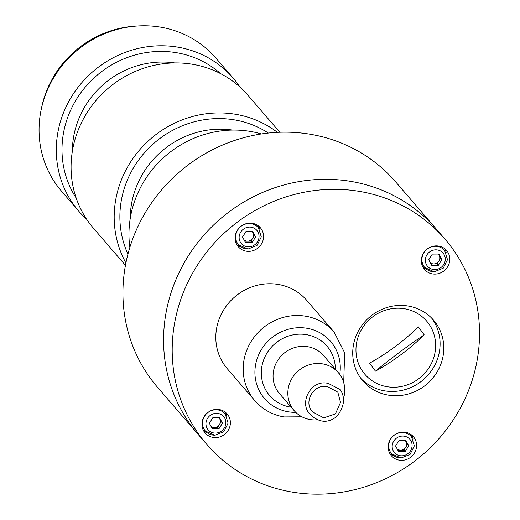 <?xml version="1.0" encoding="UTF-8"?>
<svg xmlns="http://www.w3.org/2000/svg" width="520" height="520" viewBox="0 0 520 520"><rect width="100%" height="100%" fill="white"/><g stroke="black" fill="none" stroke-linecap="round" stroke-linejoin="round"><path stroke-width="0.78" d="M206.772 444.399L198.153 434.395A157.228 148.752 -40.8 0 1 220.116 219.069A157.228 148.752 -40.8 0 1 436.332 229.08A157.228 148.752 139.2 0 0 224.653 215.293A157.228 148.752 139.2 0 0 191.204 425.659A157.228 148.752 139.2 0 0 198.153 434.395L157.508 387.25A157.228 148.752 -40.8 0 1 179.472 171.919A157.228 148.752 -40.8 0 1 395.688 181.928L444.951 239.077A157.228 148.752 139.2 0 0 233.272 225.297A157.228 148.752 139.2 0 0 199.823 435.663A157.228 148.752 139.2 0 0 206.772 444.399A157.228 148.752 139.2 0 0 422.988 454.409A157.228 148.752 139.2 0 0 444.951 239.077M219.083 410.163A125.652 118.878 -40.8 0 1 218.53 409.461M236.659 244.328A125.652 118.878 -40.8 0 1 237.575 243.497M258.668 228.014A125.652 118.878 -40.8 0 1 259.305 227.643M421.356 261.573A125.652 118.878 -40.8 0 1 422.403 263.211M425.36 268.177A125.652 118.878 -40.8 0 1 425.861 269.074M224.848 411.853A122.291 115.7 139.2 0 0 225.608 412.718M361.199 378.788A46.586 44.077 139.2 0 0 423.345 379.678A46.586 44.077 139.2 0 0 431.626 318.078M360.913 378.411A46.586 44.077 139.2 0 0 362.973 380.998A46.586 44.077 139.2 0 0 427.037 383.962A46.586 44.077 139.2 0 0 433.543 320.158A46.586 44.077 139.2 0 0 370.825 316.075A46.586 44.077 139.2 0 0 360.913 378.411M236.841 244.667A14.56 13.774 139.2 0 0 240.682 246.747M260.007 230.087A14.56 13.774 139.2 0 0 258.512 225.979M237.666 245.947A14.56 13.774 139.2 0 0 238.31 246.753A14.56 13.774 139.2 0 0 258.329 247.683A14.56 13.774 139.2 0 0 260.364 227.747A14.56 13.774 139.2 0 0 240.767 226.467A14.56 13.774 139.2 0 0 237.666 245.947M423.066 267.404A14.56 13.774 139.2 0 0 426.907 269.49M446.231 252.831A14.56 13.774 139.2 0 0 444.737 248.722M423.891 268.684A14.56 13.774 139.2 0 0 424.535 269.497A14.56 13.774 139.2 0 0 444.554 270.419A14.56 13.774 139.2 0 0 446.589 250.484A14.56 13.774 139.2 0 0 426.991 249.21A14.56 13.774 139.2 0 0 423.891 268.684M203.665 430.898A14.56 13.774 139.2 0 0 207.506 432.985M226.831 416.325A14.56 13.774 139.2 0 0 225.336 412.217M204.497 432.185A14.56 13.774 139.2 0 0 205.133 432.991A14.56 13.774 139.2 0 0 225.154 433.921A14.56 13.774 139.2 0 0 227.188 413.978A14.56 13.774 139.2 0 0 207.591 412.704A14.56 13.774 139.2 0 0 204.497 432.185M390.722 454.922A14.56 13.774 139.2 0 0 391.359 455.735A14.56 13.774 139.2 0 0 411.379 456.657A14.56 13.774 139.2 0 0 413.413 436.722A14.56 13.774 139.2 0 0 393.816 435.442A14.56 13.774 139.2 0 0 390.722 454.922M389.89 453.642A14.56 13.774 139.2 0 0 393.731 455.722M413.056 439.069A14.56 13.774 139.2 0 0 411.56 434.954M391.599 453.785L401.07 458.016L410.072 454.422L414.343 445.894L411.45 436.67A13.104 12.396 139.2 0 0 393.432 435.838A13.104 12.396 139.2 0 0 391.599 453.785A13.104 12.396 139.2 0 0 400.913 457.925M399.132 440.317L395.577 445.985L398.587 451.607L405.151 451.562L408.707 445.894L405.697 440.271L399.132 440.317M397.82 450.177L403.923 450.132L405.151 451.562M403.923 450.132L407.472 444.47L408.707 445.894M407.472 444.47L405.229 440.278M404.904 440.278A5.824 5.512 -40.8 0 1 405.697 447.304A5.824 5.512 139.2 0 1 400.641 450.157A5.824 5.512 -40.8 0 1 397.176 448.968M238.55 244.803L248.02 249.041L257.023 245.447L261.287 236.919L258.401 227.695A13.104 12.396 139.2 0 0 240.383 226.863A13.104 12.396 139.2 0 0 238.55 244.803A13.104 12.396 139.2 0 0 247.864 248.95M252.649 231.296L246.083 231.342L242.528 237.01L245.537 242.632L252.103 242.587L255.658 236.919L252.649 231.296M244.77 241.202L247.585 241.183A5.824 5.512 -40.8 0 1 244.12 239.993M250.868 241.156L252.649 238.322A5.824 5.512 139.2 0 1 247.585 241.183L250.868 241.156L252.103 242.587M254.423 235.489L252.922 232.681A5.824 5.512 -40.8 0 1 252.649 238.322L254.423 235.489L255.658 236.919M251.856 231.303A5.824 5.512 -40.8 0 1 252.922 232.681L252.181 231.303M424.775 267.547L434.246 271.778L443.248 268.183L447.512 259.656L444.626 250.432A13.104 12.396 139.2 0 0 426.608 249.6A13.104 12.396 139.2 0 0 424.775 267.547A13.104 12.396 139.2 0 0 434.09 271.694M438.874 254.04L432.309 254.078L428.753 259.747L431.762 265.369L438.328 265.33L441.883 259.662L438.874 254.04M430.996 263.939L437.093 263.9L438.328 265.33M437.093 263.9L440.648 258.232L441.883 259.662M430.346 262.73A5.824 5.512 -40.8 0 0 433.81 263.919A5.824 5.512 139.2 0 0 438.874 261.066A5.824 5.512 -40.8 0 0 438.081 254.04M205.374 431.041L214.844 435.279L223.847 431.685L228.118 423.156L225.225 413.933A13.104 12.396 139.2 0 0 207.207 413.094A13.104 12.396 139.2 0 0 205.374 431.041A13.104 12.396 139.2 0 0 214.689 435.188M219.472 417.534L212.908 417.579L209.352 423.248L212.362 428.87L218.927 428.825L222.482 423.156L219.472 417.534M211.594 427.44L217.698 427.394L218.927 428.825M217.698 427.394L221.247 421.726L222.482 423.156M221.247 421.726L219.005 417.534M218.68 417.541A5.824 5.512 -40.8 0 1 219.472 424.56A5.824 5.512 139.2 0 1 214.416 427.421A5.824 5.512 -40.8 0 1 210.951 426.225M375.459 371.15A203.821 65.832 143.8 0 1 424.184 334.841A77.272 24.96 143.8 0 1 375.459 371.15L369.603 363.149A77.272 24.96 143.8 0 0 418.327 326.839L424.184 334.841M363.123 372.073A40.762 38.565 139.2 0 0 431.873 362.499A40.762 38.565 139.2 0 0 392.392 308.594A40.762 38.565 139.2 0 0 363.123 372.073M261.423 133.959A101.907 96.415 139.2 0 0 129.851 247.383M41.34 108.843L41.86 106.463A98.787 93.463 -40.8 0 1 135.012 26.163L137.442 26A101.907 96.415 139.2 0 0 41.34 108.843A101.907 96.415 139.2 0 0 61.47 191.113L78.715 211.114A101.907 96.415 139.2 0 0 86.638 219.225M239.947 87.067A101.907 96.415 139.2 0 0 233.09 78.032L215.846 58.032A101.907 96.415 139.2 0 0 156.124 26.507A101.907 96.415 139.2 0 0 137.442 26M233.09 78.032A101.907 96.415 139.2 0 0 92.95 71.546A101.907 96.415 139.2 0 0 78.715 211.114M279.825 132.249L247.871 95.18A101.907 96.415 139.2 0 0 107.724 88.692A101.907 96.415 139.2 0 0 93.49 228.261L125.45 265.33M277.387 132.353A101.907 96.415 139.2 0 0 150.833 138.697A101.907 96.415 139.2 0 0 125.905 262.932M327.945 386.874C314.022 382.844 302.874 402.025 312.546 411.885L323.758 417.879L335.419 413.901L340.516 402.402L337.799 392.125L327.945 386.874M328.49 383.507L340.178 389.532C345.572 397.676 344.435 406.653 336.772 416.462C327.892 423.585 318.916 422.799 309.849 414.102C298.584 402.688 311.389 378.664 328.49 383.507M343.577 398.236A29.12 27.547 139.2 0 0 338.344 372.691A29.12 27.547 139.2 0 0 298.305 370.838A29.12 27.547 139.2 0 0 294.236 410.716A29.12 27.547 139.2 0 0 310.031 419.536A29.12 27.547 139.2 0 0 317.856 419.757M343.239 381.173L343.804 379.399L344.669 352.846L334.1 332.092L306.722 300.333A52.41 49.582 139.2 0 0 234.65 296.998A52.41 49.582 139.2 0 0 227.331 368.778L254.703 400.53C262.502 409.383 272.259 414.85 283.972 416.936L301.906 416.8M401.668 455.819A10.192 9.639 139.2 0 0 410.995 440.941A10.192 9.639 139.2 0 0 393.763 441.058A10.192 9.639 139.2 0 0 401.668 455.819M248.612 246.844A10.192 9.639 139.2 0 0 257.946 231.966A10.192 9.639 139.2 0 0 240.714 232.083A10.192 9.639 139.2 0 0 248.612 246.844M434.837 269.581A10.192 9.639 139.2 0 0 444.171 254.703A10.192 9.639 139.2 0 0 426.94 254.826A10.192 9.639 139.2 0 0 434.837 269.581M215.442 433.082A10.192 9.639 139.2 0 0 224.77 418.204A10.192 9.639 139.2 0 0 207.539 418.321A10.192 9.639 139.2 0 0 215.442 433.082M232.635 130.084A87.353 82.641 139.2 0 0 130.26 218.342M76.213 198.114A96.083 90.903 -40.8 0 1 96.544 75.719A96.083 90.903 -40.8 0 1 220.603 73.645M174.753 62.933A87.353 82.641 139.2 0 0 72.371 151.19M127.94 254.098A96.083 90.903 -40.8 0 1 154.434 142.87A96.083 90.903 -40.8 0 1 268.346 133.062M338.344 372.691L323.564 355.55A29.12 27.547 139.2 0 0 283.524 353.691A29.12 27.547 139.2 0 0 279.461 393.569L294.236 410.716M335.309 369.168A37.849 35.809 139.2 0 0 301.269 334.165A37.849 35.809 139.2 0 0 261.736 367.322A37.849 35.809 139.2 0 0 290.167 407.03A37.849 35.809 139.2 0 0 291.2 407.186M339.742 374.465A43.673 41.321 139.2 0 0 305.266 328.016A43.673 41.321 139.2 0 0 255.775 363.844A43.673 41.321 139.2 0 0 288.204 411.775A43.673 41.321 139.2 0 0 295.783 412.36M334.1 332.092A52.41 49.582 139.2 0 0 262.028 328.75A52.41 49.582 139.2 0 0 254.703 400.53"/></g></svg>
